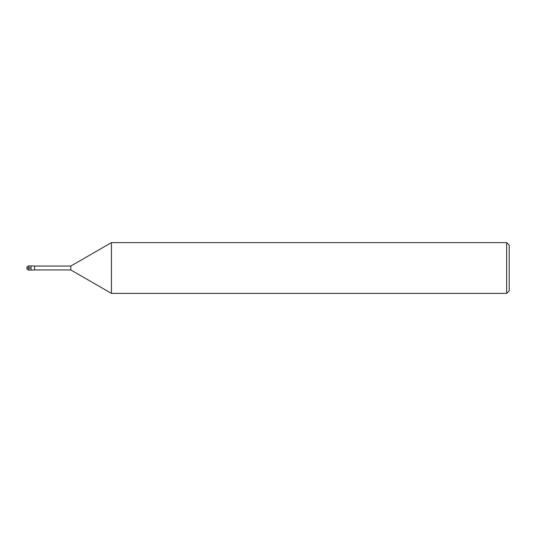 <?xml version="1.0" encoding="UTF-8"?>
<svg xmlns="http://www.w3.org/2000/svg" width="536" height="536" viewBox="0 0 536 536"><rect width="100%" height="100%" fill="white"/><g stroke="black" fill="none" stroke-linecap="round" stroke-linejoin="round"><path stroke-width="0.8" d="M506.661 293.386L506.661 242.614L509.2 245.146L509.2 290.854L506.661 293.386L111.434 293.386L70.806 269.95L34.585 269.95L34.585 266.05L28.917 265.883C27.638 266.017 26.934 266.72 26.8 268L31.034 268M34.585 269.95L31.034 270.117L31.034 265.883L31.034 270.117L28.917 270.117L28.917 265.883M70.806 269.95L70.806 266.05L34.585 266.05M111.434 293.386L111.434 242.614L70.806 266.05M506.661 242.614L111.434 242.614M28.917 270.117C27.638 269.983 26.934 269.28 26.8 268"/></g></svg>
